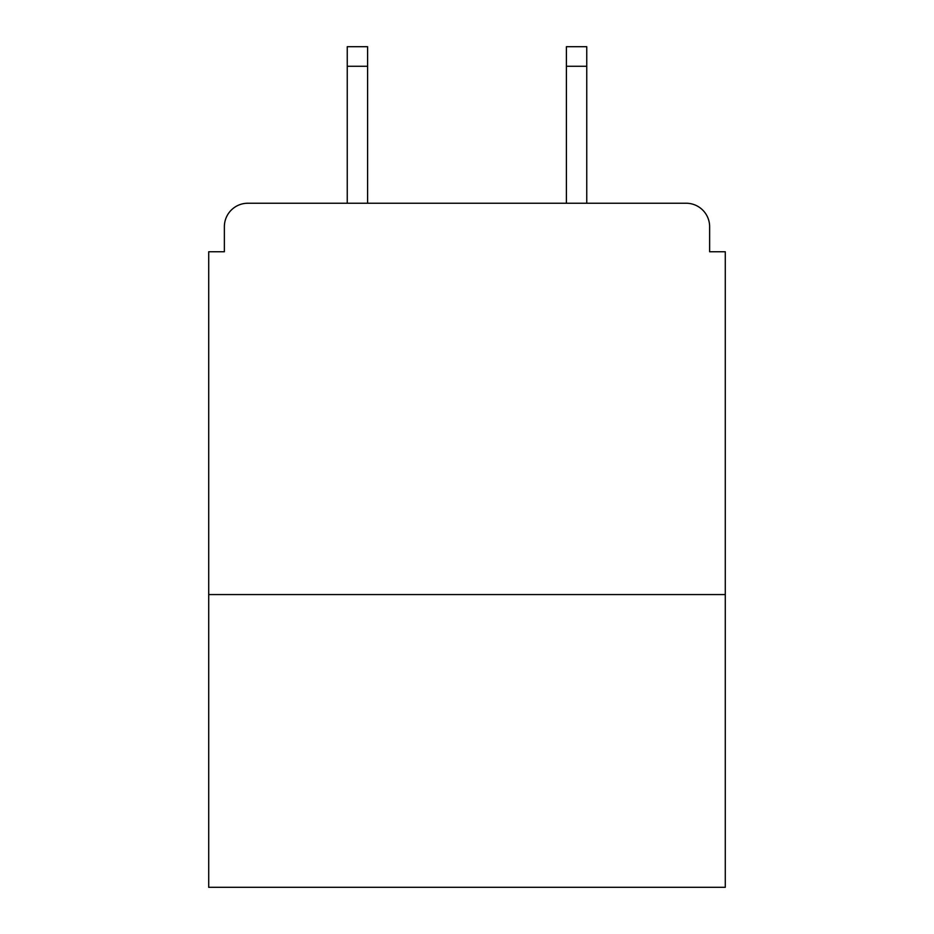 <?xml version="1.0" encoding="UTF-8"?>
<svg xmlns="http://www.w3.org/2000/svg" width="934" height="934" viewBox="0 0 934 934"><rect width="100%" height="100%" fill="white"/><g stroke="black" fill="none" stroke-linecap="round" stroke-linejoin="round"><path stroke-width="1.4" d="M725.286 594.573L725.286 251.76L709.63 251.76L709.63 226.717A23.478 23.478 0 0 0 686.151 203.238L247.849 203.238A23.478 23.478 0 0 0 224.37 226.717L224.37 251.76L208.714 251.76L208.714 887.3L725.286 887.3L725.286 594.573L208.714 594.573M224.37 226.717L224.37 251.76M686.151 203.238L589.097 203.238M344.903 203.238L247.849 203.238M709.63 251.76L709.63 226.717M367.599 66.267L347.25 66.267L347.25 46.7L367.599 46.7L367.599 203.238M347.25 66.267L347.25 203.238M586.75 46.7L586.75 66.267L566.401 66.267L566.401 46.7L586.75 46.7M566.401 203.238L566.401 66.267M586.75 203.238L586.75 66.267"/></g></svg>
